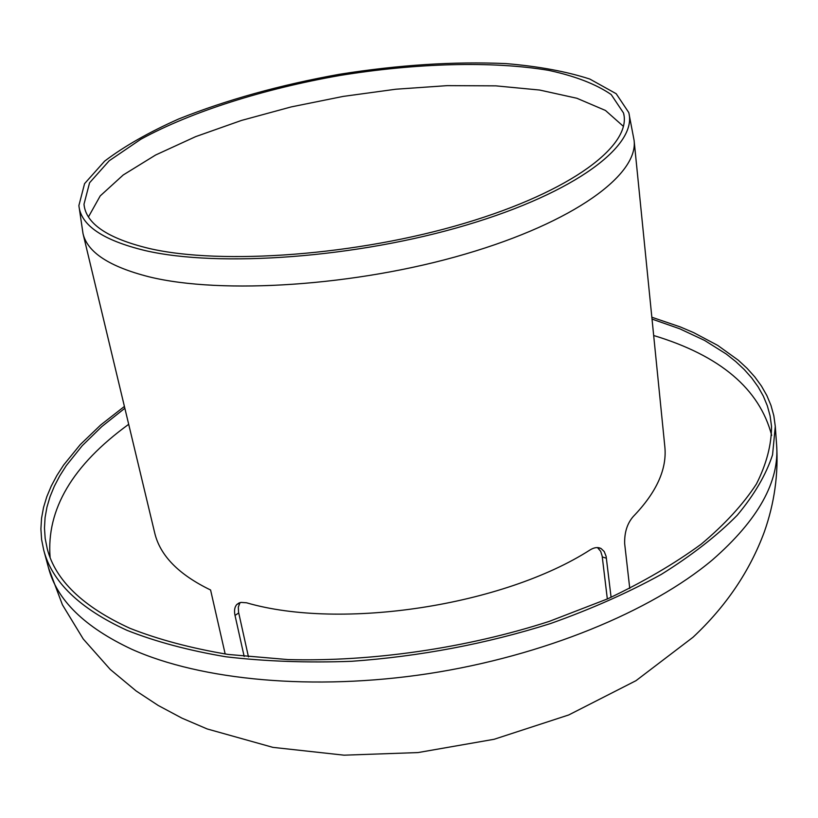 <?xml version="1.0" encoding="UTF-8"?>
<svg xmlns="http://www.w3.org/2000/svg" width="818" height="818" viewBox="0 0 818 818"><rect width="100%" height="100%" fill="white"/><g stroke="black" fill="none" stroke-linecap="round" stroke-linejoin="round"><path stroke-width="1.23" d="M244.163 656.445L235.022 615.443C234.009 610.606 234.613 606.956 236.831 604.482L240.932 602.396L246.515 602.784C341.362 630.433 503.499 605.637 590.34 549.768C594.389 547.354 597.968 546.945 601.077 548.53L604.226 551.557L606.128 556.383L611.087 597.304M607.334 598.98L602.16 556.056L600.668 551.301L597.457 547.569M240.022 602.6L238.324 607.079L238.539 612.079L248.468 656.905M629.216 114.837L634.093 140.359C638.51 174.51 574.44 222.148 465.289 254.071C356.382 286.065 221.77 294.787 148.907 276.781C109.326 266.688 87.362 252.281 83.007 233.57L154.694 532.866C160.031 555.524 178.661 574.563 210.584 589.993L225.185 654.022M629.758 588.428L624.686 543.878C624.308 532.661 627.15 523.561 633.204 516.567C656.619 492.283 667.151 468.949 664.819 446.587L634.093 140.359M83.007 233.57L79.223 207.854M145.001 250.533C102.792 240.267 80.747 225.267 78.886 205.553L84.581 183.631L104.632 161.136C124.264 146.258 148.978 132.199 178.753 118.947C226.995 99.745 280.574 84.847 339.49 74.274C398.611 64.888 454.102 61.33 505.984 63.599C538.459 66.319 566.414 71.473 589.85 79.07L616.179 93.712L628.766 112.547C637.641 145.052 576.506 192.312 466.628 224.991C357.047 257.752 218.927 267.803 145.001 250.533M88.477 216.882L100.215 195.911L123.191 175.001L155.614 155.011L195.645 136.637L241.433 120.45L291.208 106.913L343.233 96.401L395.82 89.223L447.272 85.634L495.841 85.859L539.686 90.052L576.884 98.262L605.463 110.461L623.439 126.401M149.213 248.478C107.557 238.416 85.818 223.672 83.988 204.244L89.571 182.782L109.223 160.747L140.768 139.295C191.443 111.596 263.825 88.855 339.695 75.501C415.738 63.16 491.567 60.839 548.53 70.328C575.166 76.074 596.056 84.152 611.189 94.551L623.52 112.996C632.253 144.909 572.252 191.238 464.614 223.273C357.261 255.39 221.913 265.329 149.213 248.478M124.847 408.264L101.892 426.505L82.219 445.708L66.227 465.687L59.745 475.902L54.336 486.229L50.051 496.649L46.953 507.119L45.072 517.6L44.469 528.06L45.174 538.459L47.239 548.755C55.358 580.269 82.935 606.792 129.96 628.316C158.426 639.543 191.146 648.255 228.13 654.441L287.967 659.584C372.302 661.844 466.424 648.142 549.297 621.373L607.672 598.837C643.398 581.895 674.584 563.674 701.21 544.154C724.901 524.256 743.306 504.195 756.425 483.99C766.517 463.99 771.548 444.747 771.517 426.25L770.086 415.851L767.335 405.8L763.327 396.116L758.102 386.832L751.732 377.967L744.257 369.542L735.76 361.566L726.272 354.041L704.605 340.441L679.707 328.775L652.028 319.092M124.408 406.434L100.645 425.023L80.246 444.614L63.63 465.033L56.892 475.483L51.258 486.066L46.79 496.731L43.538 507.457L41.554 518.193L40.9 528.919L41.606 539.583L43.722 550.125C51.923 581.854 79.653 608.572 126.923 630.3C155.635 641.67 188.651 650.504 225.993 656.793C265.4 661.404 307.261 662.907 351.576 661.302C420.053 656.394 486.393 643.807 550.575 623.531C591.302 609.032 628.214 592.651 661.312 574.389C691.731 555.402 717.038 535.688 737.222 515.268C754.329 494.778 766.098 474.634 772.56 454.828L775.29 426.393L773.828 415.738L770.985 405.431L766.844 395.523L761.435 386.035L754.84 376.965L747.12 368.366L738.317 360.227L717.754 345.421L693.633 332.609L680.392 326.965L651.844 317.231M602.283 556.925L606.424 558.234M238.713 612.948L235.022 615.443M771.671 435.391C759.544 388.898 720.208 355.605 653.674 335.513M128.692 424.307C72.465 465.156 46.268 509.532 50.113 557.436M629.154 583.152L627.559 569.124M712.376 559.941C758.225 519.921 779.626 481.505 776.599 444.695C778.501 474.154 774.421 503.213 764.329 531.884C749.738 571.281 725.965 606.394 693.04 637.232L635.995 680.678L568.735 714.952L494.144 739.278L418.029 752.57L344.051 755.178L272.905 747.366L207.179 728.95L181.974 718.153L158.242 705.484L136.146 690.965L110.236 669.421L83.242 638.991L62.424 604.799L48.518 567.845C56.841 599.993 84.571 627.12 131.729 649.247C200.85 680.29 313.274 691.179 428.366 673.664C543.428 656.026 651.108 611.394 712.376 559.941M598.122 547.62L601.077 548.53M239.214 602.876L236.831 604.482M83.988 204.244L84.315 206.504M623.52 112.996L623.96 115.236M776.599 444.695L775.29 426.393M48.518 567.845L43.722 550.125"/></g></svg>
